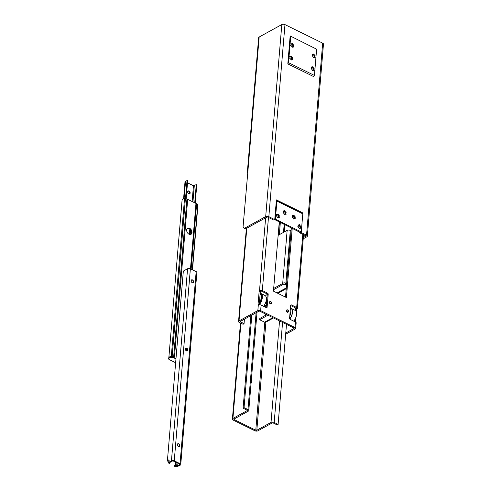 <?xml version="1.0" encoding="UTF-8"?>
<svg xmlns="http://www.w3.org/2000/svg" width="491" height="491" viewBox="0 0 491 491"><rect width="100%" height="100%" fill="white"/><g stroke="black" fill="none" stroke-linecap="round" stroke-linejoin="round"><path stroke-width="0.74" d="M303.223 238.822L306.82 236.84A2.24 1.148 -175.2 0 0 307.341 236.183L323.471 44.141A2.24 1.148 -175.2 0 0 322.673 43.159L284.97 24.605A2.24 1.148 -175.2 0 0 281.816 24.55L259.162 37.028A2.24 1.148 -175.2 0 0 258.64 37.684L247.354 172.114A2.24 1.148 -175.2 0 0 247.611 172.722M291.181 59.669L291.347 57.699M259.162 37.028L247.875 171.457A2.24 1.148 -175.2 0 0 247.777 171.512M247.71 171.562A2.24 1.148 -175.2 0 0 247.354 172.114M307.341 236.183A2.24 1.148 -175.2 0 0 306.544 235.201L300.639 232.298L299.682 232.826L305.586 235.729A0.749 0.381 -175.2 0 1 305.85 236.054A0.749 0.381 -175.2 0 1 305.678 236.275L303.328 237.57M299.682 232.826L299.737 232.188M274.745 219.551L275.383 219.201L301.278 231.948L300.32 232.476L268.841 216.648A2.24 1.148 -175.2 0 0 265.692 216.592L244.469 228.284L245.61 228.843L266.834 217.157A0.749 0.381 -175.2 0 1 267.883 217.175L273.788 220.078L274.745 219.551L276.396 199.892A0.994 0.522 -63.8 0 0 276.531 200.389L302.425 213.137A0.994 0.522 116.2 0 1 302.29 212.634L276.396 199.892M293.207 215.923L293.526 216.267A1.62 1.105 -118.8 0 1 293.778 216.494A1.62 1.105 -118.8 0 1 294.158 217.04L295.085 216.648L295.343 217.237L295.005 217.298A1.62 1.105 -118.8 0 1 294.938 218.17L295.201 218.943L294.643 218.532A1.62 1.105 -118.8 0 1 294.575 218.569A1.62 1.105 -118.8 0 1 293.931 218.636L293.808 219.146L293.434 218.391A1.62 1.105 -118.8 0 1 292.796 217.623L292.249 217.071L292.587 217.01A1.62 1.105 -118.8 0 1 292.661 216.138L292.39 215.365L292.949 215.776A1.62 1.105 -118.8 0 1 293.017 215.733A1.62 1.105 -118.8 0 1 293.661 215.672L293.784 215.162L294.158 215.917A1.62 1.105 -118.8 0 1 294.796 216.684L295.085 216.648M294.483 217.587L294.189 217.139M294.201 217.175A2.117 1.442 61.2 0 0 293.716 216.433M295.005 217.298L294.373 217.648A1.62 1.105 -118.8 0 1 294.299 218.52L294.293 218.968M292.949 215.776L292.544 216.003A1.62 1.105 -118.8 0 1 293.023 216.022L293.661 215.672M294.299 218.52L294.938 218.17M293.526 216.267L294.158 215.917M294.158 217.04L294.796 216.684M285.339 213.088L285.062 212.677A2.117 1.442 61.2 0 0 284.577 211.934M285.062 212.677L285.019 212.542A1.62 1.105 -118.8 0 0 284.639 211.995A1.62 1.105 -118.8 0 0 284.381 211.768L284.062 211.425M300.13 227.032L299.854 226.621A2.117 1.442 61.2 0 0 299.369 225.885M299.854 226.621L299.811 226.486A1.62 1.105 -118.8 0 0 299.43 225.946A1.62 1.105 -118.8 0 0 299.172 225.719L298.853 225.369M278.618 216.445L278.336 216.034A2.117 1.442 61.2 0 0 277.851 215.291M278.336 216.034L278.293 215.893A1.62 1.105 -118.8 0 0 277.912 215.353A1.62 1.105 -118.8 0 0 277.654 215.126L277.341 214.782M293.434 218.912L293.931 218.636M292.157 217.249L292.587 217.01M284.381 211.768L285.019 211.418A1.62 1.105 -118.8 0 1 285.658 212.186L286.204 212.738L285.228 213.149A1.62 1.105 -118.8 0 1 285.154 214.021L285.154 214.469M283.417 211.517A1.62 1.105 -118.8 0 1 283.884 211.523L284.645 210.664L285.019 211.418M285.369 214.107L285.504 214.033A1.62 1.105 -118.8 0 1 285.437 214.07A1.62 1.105 -118.8 0 1 284.792 214.137L284.67 214.647L284.295 213.892A1.62 1.105 -118.8 0 1 283.657 213.125L283.111 212.572L283.442 212.511A1.62 1.105 -118.8 0 1 283.516 211.639L283.252 210.866L283.81 211.277A1.62 1.105 -118.8 0 1 283.878 211.234A1.62 1.105 -118.8 0 1 284.522 211.173M285.866 212.799A1.62 1.105 -118.8 0 1 285.793 213.671L286.063 214.444L285.504 214.033M285.154 214.021L285.793 213.671M285.019 212.542L285.658 212.186M283.405 211.504L283.81 211.277M284.289 214.414L284.792 214.137M283.012 212.75L283.442 212.511M277.654 215.126L278.293 214.776A1.62 1.105 -118.8 0 1 278.931 215.543L279.477 216.095L278.501 216.506A1.62 1.105 -118.8 0 1 278.428 217.378L278.428 217.826M276.691 214.874A1.62 1.105 -118.8 0 1 277.157 214.88L277.918 214.015L278.293 214.776M278.642 217.464L278.778 217.39A1.62 1.105 -118.8 0 1 278.71 217.427A1.62 1.105 -118.8 0 1 278.066 217.495L277.943 218.004L277.568 217.243A1.62 1.105 -118.8 0 1 276.93 216.476L276.384 215.93L276.721 215.868A1.62 1.105 -118.8 0 1 276.795 214.997L276.525 214.223L277.084 214.635A1.62 1.105 -118.8 0 1 277.151 214.592A1.62 1.105 -118.8 0 1 277.796 214.53M279.14 216.15A1.62 1.105 -118.8 0 1 279.066 217.022L279.336 217.801L278.778 217.39M278.428 217.378L279.066 217.022M278.293 215.893L278.931 215.543M276.679 214.855L277.084 214.635M277.562 217.771L278.066 217.495M276.286 216.108L276.721 215.868M299.172 225.719L299.811 225.363A1.62 1.105 -118.8 0 1 300.449 226.136L300.995 226.682L300.019 227.094A1.62 1.105 -118.8 0 1 299.946 227.965L299.946 228.413M298.209 225.461A1.62 1.105 -118.8 0 1 298.675 225.473L299.43 224.608L299.811 225.363M300.161 228.051L300.296 227.977A1.62 1.105 -118.8 0 1 300.228 228.02A1.62 1.105 -118.8 0 1 299.584 228.082L299.461 228.597L299.08 227.836A1.62 1.105 -118.8 0 1 298.448 227.069L297.896 226.517L298.233 226.461A1.62 1.105 -118.8 0 1 298.307 225.584L298.043 224.81L298.602 225.222A1.62 1.105 -118.8 0 1 298.669 225.185A1.62 1.105 -118.8 0 1 299.314 225.117M300.658 226.744A1.62 1.105 -118.8 0 1 300.584 227.615L300.854 228.389L300.296 227.977M299.946 227.965L300.584 227.615M299.811 226.486L300.449 226.136M298.197 225.449L298.602 225.222M299.08 228.358L299.584 228.082M297.804 226.695L298.233 226.461M313.19 54.667L313.51 55.01L314.148 54.661A1.62 1.105 -118.8 0 1 314.786 55.428L315.332 55.98L314.357 56.391A1.62 1.105 -118.8 0 1 314.283 57.263L314.283 57.711M312.54 54.759A1.62 1.105 -118.8 0 1 313.006 54.765L313.767 53.9L314.148 54.661M313.51 55.01A1.62 1.105 -118.8 0 1 313.761 55.238A1.62 1.105 -118.8 0 1 314.148 55.778L315.069 55.385M314.467 56.33L314.172 55.882M314.185 55.919A2.117 1.442 61.2 0 0 313.7 55.176M314.492 57.349L314.627 57.275A1.62 1.105 -118.8 0 1 314.565 57.312A1.62 1.105 -118.8 0 1 313.921 57.379L313.798 57.889L313.418 57.128A1.62 1.105 -118.8 0 1 312.779 56.361L312.233 55.814L312.571 55.753A1.62 1.105 -118.8 0 1 312.644 54.882L312.374 54.108L312.933 54.519A1.62 1.105 -118.8 0 1 313 54.476A1.62 1.105 -118.8 0 1 313.645 54.415M313.418 57.656L313.921 57.379M314.148 55.778L314.786 55.428M312.528 54.74L312.933 54.519M314.995 56.035A1.62 1.105 -118.8 0 1 314.921 56.907L315.185 57.686L314.627 57.275M314.283 57.263L314.921 56.907M312.141 55.992L312.571 55.753M291.672 44.073L291.992 44.423L292.63 44.067A1.62 1.105 -118.8 0 1 293.268 44.841L293.814 45.387L292.839 45.798A1.62 1.105 -118.8 0 1 292.765 46.67L292.765 47.118M290.623 45.399L291.053 45.16A1.62 1.105 -118.8 0 1 291.126 44.288L291.163 43.619L291.421 43.926L291.01 44.153A1.62 1.105 -118.8 0 1 291.488 44.178L292.249 43.312L292.63 44.067M291.992 44.423A1.62 1.105 -118.8 0 1 292.249 44.65A1.62 1.105 -118.8 0 1 292.63 45.19L293.55 44.798M292.949 45.737L292.654 45.289M292.673 45.325A2.117 1.442 61.2 0 0 292.188 44.589M292.974 46.755L293.115 46.682A1.62 1.105 -118.8 0 1 293.047 46.725A1.62 1.105 -118.8 0 1 292.403 46.786L292.28 47.302L291.9 46.541A1.62 1.105 -118.8 0 1 291.261 45.773L290.715 45.221L291.053 45.16M291.9 47.062L292.403 46.786M292.63 45.19L293.268 44.841M291.421 43.926A1.62 1.105 -118.8 0 1 291.482 43.889A1.62 1.105 -118.8 0 1 292.127 43.822M293.477 45.448A1.62 1.105 -118.8 0 1 293.403 46.32L293.673 47.093L293.115 46.682M292.765 46.67L293.403 46.32M290.598 56.876L290.918 57.226L291.556 56.87A1.62 1.105 -118.8 0 1 292.194 57.643L292.74 58.19L291.764 58.601A1.62 1.105 -118.8 0 1 291.691 59.472L291.691 59.92M289.549 58.202L289.978 57.963A1.62 1.105 -118.8 0 1 290.052 57.091L289.782 56.318L290.089 56.422L290.341 56.729L289.935 56.956A1.62 1.105 -118.8 0 1 290.414 56.981L291.175 56.115L291.556 56.87M290.918 57.226A1.62 1.105 -118.8 0 1 291.169 57.453A1.62 1.105 -118.8 0 1 291.556 57.993L292.476 57.6M291.875 58.539L291.58 58.091M291.593 58.128A2.117 1.442 61.2 0 0 291.108 57.392M291.9 59.558L292.035 59.485A1.62 1.105 -118.8 0 1 291.973 59.528A1.62 1.105 -118.8 0 1 291.329 59.589L291.206 60.105L290.825 59.343A1.62 1.105 -118.8 0 1 290.187 58.576L289.641 58.024L289.978 57.963M290.825 59.865L291.329 59.589M291.556 57.993L292.194 57.643M290.341 56.729A1.62 1.105 -118.8 0 1 290.408 56.692A1.62 1.105 -118.8 0 1 291.053 56.625M292.403 58.251A1.62 1.105 -118.8 0 1 292.329 59.123L292.593 59.896L292.035 59.485M291.691 59.472L292.329 59.123M312.116 67.47L312.436 67.813L313.074 67.463A1.62 1.105 -118.8 0 1 313.706 68.231L314.258 68.783L313.283 69.194A1.62 1.105 -118.8 0 1 313.209 70.066L313.203 70.514M311.466 67.562A1.62 1.105 -118.8 0 1 311.932 67.568L312.693 66.702L313.074 67.463M312.436 67.813A1.62 1.105 -118.8 0 1 312.687 68.04A1.62 1.105 -118.8 0 1 313.068 68.58L313.995 68.188M313.393 69.133L313.098 68.685M313.111 68.722A2.117 1.442 61.2 0 0 312.626 67.979M313.418 70.152L313.553 70.078A1.62 1.105 -118.8 0 1 313.485 70.115A1.62 1.105 -118.8 0 1 312.841 70.182L312.724 70.692L312.344 69.931A1.62 1.105 -118.8 0 1 311.705 69.163L311.159 68.617L311.497 68.556A1.62 1.105 -118.8 0 1 311.57 67.684L311.3 66.911L311.859 67.322A1.62 1.105 -118.8 0 1 311.926 67.279A1.62 1.105 -118.8 0 1 312.571 67.218M312.344 70.459L312.841 70.182M313.068 68.58L313.706 68.231M311.454 67.543L311.859 67.322M313.921 68.838A1.62 1.105 -118.8 0 1 313.847 69.71L314.111 70.489L313.553 70.078M313.209 70.066L313.847 69.71M311.067 68.795L311.497 68.556M301.278 231.948L302.8 213.843A0.994 0.522 -63.8 0 0 302.665 213.346L302.425 213.137M302.665 213.346L276.764 200.598A0.994 0.522 116.2 0 1 276.899 201.101L302.8 213.843M275.383 219.201L276.899 201.101M247.875 171.463L243.051 227.026L244.469 228.284M316.627 49.186L290.163 35.941L316.627 49.186L314.424 75.43L313.712 76.633L287.818 63.885L288.524 62.682L290.727 36.444M288.524 62.682L314.424 75.43M287.818 63.885L290.163 35.941M295.3 310.453L295.392 309.398A0.994 0.522 116.2 0 1 295.772 308.477L295.717 308.004L290.654 305.512M244.432 319.156L244.045 323.759L240.154 321.513L258.984 311.141L259.684 311.153L294.035 328.062L294.097 328.424L285.774 333.008M266.171 307.569L267.239 294.87L268.196 294.342A0.994 0.681 61.2 0 0 267.503 293.115L266.545 293.643A0.994 0.681 -118.8 0 1 267.239 294.87M266.545 293.643L261.365 291.095L260.66 291.2A0.994 0.522 -63.8 0 0 260.279 292.114L259.211 304.77A7.469 3.91 -63.8 0 0 261.648 300.572A7.469 3.91 -63.8 0 0 260.862 293.483A7.469 3.91 -63.8 0 0 260.181 293.28M285.529 297.098L291.329 228.045M246.801 228.192L239.013 320.948L257.843 310.576A1.995 1.019 -175.2 0 1 260.641 310.625L294.993 327.534A1.995 1.019 4.8 0 1 295.699 328.405A1.995 1.019 4.8 0 1 295.238 328.988L285.67 334.254M266.288 307.624A0.994 0.681 61.2 0 0 266.84 307.648A0.994 0.681 61.2 0 0 267.116 307.145L266.269 307.618L261.108 305.077A1.995 1.019 -175.2 0 0 258.671 304.88L258.315 304.917A0.994 0.522 116.2 0 1 258.26 304.893A0.994 0.522 116.2 0 1 258.057 304.352L259.131 291.55A0.994 0.522 116.2 0 1 259.518 290.635L259.892 290.371A1.995 1.019 4.8 0 1 262.323 290.568L267.503 293.115M279.324 234.68L280.336 222.638M244.045 323.759L243.088 324.287L239.258 322.403A1.995 1.019 -175.2 0 1 238.552 321.531A1.995 1.019 -175.2 0 1 239.013 320.948M290.666 305.384L291.494 304.923L296.674 307.476A1.995 1.019 4.8 0 1 297.386 308.342A1.995 1.019 4.8 0 1 297.19 308.729L296.914 309.042A0.994 0.522 -63.8 0 0 296.533 309.956L296.355 312.024M295.913 317.315L295.521 322.016M278.366 235.207L279.459 222.202M294.379 321.452L294.483 320.206M291.494 304.923A0.994 0.681 61.2 0 0 290.942 304.905A0.994 0.681 61.2 0 0 290.666 305.402L289.586 318.205A0.994 0.681 61.2 0 0 290.279 319.438L295.459 321.986A1.995 1.019 -175.2 0 1 296.165 322.857L295.699 328.405M268.196 294.342L267.116 307.145M295.803 308.06L295.772 308.477L295.717 308.004L297.19 308.729M293.25 216.022L293.078 218.053M292.206 228.481L286.406 297.534L273.456 291.157L279.256 222.104M271.149 303.769A1.27 0.865 -118.8 0 1 271.007 303.874A1.27 0.865 -118.8 0 1 269.933 303.579A1.27 0.865 -118.8 0 1 269.424 302.284A1.27 0.865 -118.8 0 1 269.786 301.646A1.27 0.865 -118.8 0 1 269.946 301.591M288.094 312.11A1.27 0.865 -118.8 0 1 287.953 312.215A1.27 0.865 -118.8 0 1 286.879 311.92A1.27 0.865 -118.8 0 1 286.37 310.625A1.27 0.865 -118.8 0 1 286.732 309.993A1.27 0.865 -118.8 0 1 286.891 309.931M260.175 293.354A7.371 3.86 116.2 0 1 262.212 297.552A7.371 3.86 116.2 0 1 259.236 304.506M260.862 293.483L264.901 295.472A7.469 3.91 116.2 0 1 266.361 297.945A7.469 3.91 116.2 0 1 265.686 302.554A7.469 3.91 116.2 0 1 263.606 306.304M259.309 303.622A6.475 3.388 -63.8 0 0 261.028 300.48A6.475 3.388 -63.8 0 0 260.347 294.342L260.101 294.219A6.475 3.388 -63.8 0 1 260.647 300.296A6.475 3.388 -63.8 0 1 259.377 302.8M263.63 306.316A7.371 3.86 -63.8 0 0 266.374 298.043A7.371 3.86 -63.8 0 0 266.368 297.994M293.79 321.163A7.371 3.86 -63.8 0 0 296.177 316.486A7.371 3.86 -63.8 0 0 296.533 312.884A7.371 3.86 -63.8 0 0 296.527 312.841M289.831 319.033A7.469 3.91 -63.8 0 0 292.127 314.455A7.469 3.91 -63.8 0 0 291.022 308.33L295.06 310.318A7.469 3.91 116.2 0 1 296.521 312.792A7.469 3.91 116.2 0 1 296.165 316.443A7.469 3.91 116.2 0 1 293.765 321.151M291.022 308.33A7.469 3.91 -63.8 0 0 290.433 308.139M290.426 308.219A7.371 3.86 116.2 0 1 291.992 314.424A7.371 3.86 116.2 0 1 289.751 318.911M290.156 311.447A4.48 2.345 116.2 0 1 289.776 315.995M287.53 311.816A0.994 0.681 61.2 0 0 288.364 311.22A0.994 0.681 61.2 0 0 287.462 310.042A0.994 0.681 61.2 0 0 286.867 310.95A0.994 0.681 61.2 0 0 287.217 311.582A0.994 0.681 61.2 0 0 287.53 311.816M270.578 303.475A0.994 0.681 61.2 0 0 271.413 302.879A0.994 0.681 61.2 0 0 270.516 301.701A0.994 0.681 61.2 0 0 269.921 302.609A0.994 0.681 61.2 0 0 270.271 303.242A0.994 0.681 61.2 0 0 270.578 303.475M266.38 305.04L264.287 306.194L266.208 307.139M266.883 299.068L266.417 299.32M264.367 305.292L264.287 306.194M251.214 383.072L251.073 383.146A2.75 1.878 61.2 0 0 251.214 383.072A2.75 1.878 61.2 0 0 251.901 380.685A2.75 1.878 61.2 0 0 251.895 380.678A2.701 1.841 -118.8 0 1 251.079 383.078M251.38 379.5A2.701 1.841 -118.8 0 1 251.895 380.666L251.901 380.685M291.095 230.807L290.304 230.414A2.24 1.148 -175.2 0 0 287.155 230.365L278.145 235.324M244.052 407.634L243.094 408.162L247.022 410.089A0.749 0.381 -175.2 0 1 247.286 410.415A0.749 0.381 -175.2 0 1 247.114 410.636L232.912 418.455A2.24 1.148 -175.2 0 0 232.39 419.111A2.24 1.148 -175.2 0 0 233.188 420.093L254.823 430.742A2.24 1.148 -175.2 0 0 257.971 430.791L272.174 422.972A0.749 0.381 -175.2 0 1 273.223 422.99L277.145 424.918L278.102 424.39L274.181 422.463A2.24 1.148 -175.2 0 0 271.026 422.407L256.83 430.226A0.749 0.381 -175.2 0 1 255.78 430.214L234.146 419.566A0.749 0.381 -175.2 0 1 233.882 419.24A0.749 0.381 -175.2 0 1 234.054 419.019L248.256 411.2A2.24 1.148 -175.2 0 0 248.777 410.544A2.24 1.148 -175.2 0 0 247.98 409.562L244.052 407.634L251.828 315.081M278.102 424.39L286.499 324.355M243.094 408.162L250.87 315.609M265.017 306.556L264.588 306.789M266.208 293.477L265.95 296.552M286.634 283.945L284.086 282.693L273.69 288.42M273.579 289.702L283.976 283.976L286.529 285.228M284.086 282.693L283.976 283.976M273.487 317.947L265.723 322.225A1.995 1.356 -118.8 0 1 264.618 322.188L259.665 319.751L259.776 318.469L266.748 314.627M265.692 314.111L265.594 315.265M259.665 319.751L267.914 315.204M178.914 465.873L180.289 465.118A1.995 1.019 -175.2 0 0 180.749 464.535A1.995 1.019 -175.2 0 0 180.044 463.664L174.256 460.816A1.995 1.019 -175.2 0 0 171.451 460.767L170.082 461.522L170.475 461.718L172.218 461.141A0.994 0.509 4.8 0 1 173.618 461.166L179.405 464.013A0.994 0.509 4.8 0 1 179.761 464.449A0.994 0.509 4.8 0 1 179.528 464.744L178.153 465.499L178.914 465.873L177.128 466.45L174.63 466.297L174.508 465.413L175.471 464.204L175.692 462.191M170.843 461.896L169.34 462.614L167.805 461.258L167.529 459.263L183.266 271.916A0.994 0.522 116.2 0 1 183.972 270.713L187.58 268.724A1.995 1.019 -175.2 0 1 190.379 268.773L196.167 271.621A1.995 1.019 -175.2 0 1 196.879 272.487L180.749 464.535M185.751 348.205A1.62 1.105 -118.8 0 1 187.071 348.653A1.62 1.105 -118.8 0 1 187.636 349.678A1.62 1.105 -118.8 0 1 187.31 351.028M187.66 349.801A2.369 1.614 61.2 0 0 186.979 348.561M185.371 348.966A1.62 1.105 -118.8 0 1 185.825 348.156A1.62 1.105 -118.8 0 1 187.574 349.04A1.62 1.105 -118.8 0 1 187.39 350.991A1.62 1.105 -118.8 0 1 186.021 350.617A1.62 1.105 -118.8 0 1 185.371 348.966M177.724 443.796A1.62 1.105 -118.8 0 1 179.043 444.245A1.62 1.105 -118.8 0 1 179.608 445.269A1.62 1.105 -118.8 0 1 179.283 446.626M179.632 445.392A2.369 1.614 61.2 0 0 178.951 444.159M177.343 444.558A1.62 1.105 -118.8 0 1 177.803 443.747A1.62 1.105 -118.8 0 1 179.546 444.637A1.62 1.105 -118.8 0 1 179.362 446.589A1.62 1.105 -118.8 0 1 177.994 446.209A1.62 1.105 -118.8 0 1 177.343 444.558M191.484 279.919A1.62 1.105 -118.8 0 1 192.803 280.367A1.62 1.105 -118.8 0 1 193.368 281.392A1.62 1.105 -118.8 0 1 193.043 282.748M193.393 281.515A2.369 1.614 61.2 0 0 192.711 280.281M191.103 280.68A1.62 1.105 -118.8 0 1 191.564 279.87A1.62 1.105 -118.8 0 1 193.313 280.76A1.62 1.105 -118.8 0 1 193.123 282.712A1.62 1.105 -118.8 0 1 191.754 282.331A1.62 1.105 -118.8 0 1 191.103 280.68M167.805 461.258L169.045 463.547L170.082 461.522L167.529 459.263M177.128 466.45L177.005 465.56L178.153 465.499L175.606 463.24M175.471 464.204L177.005 465.56L174.508 465.413M169.045 463.547L169.923 463.154L170.217 462.221M192.104 279.913L191.146 280.441M188.802 193.792A1.62 1.105 -118.8 0 1 187.728 192.362A1.62 1.105 -118.8 0 1 188.139 190.987A1.62 1.105 -118.8 0 1 189.882 191.871A1.62 1.105 -118.8 0 1 189.698 193.822A1.62 1.105 -118.8 0 1 188.802 193.792M189.483 193.902A1.62 1.105 61.2 0 0 189.489 192.091A1.62 1.105 61.2 0 0 187.955 191.128M183.591 198.652L185.015 181.707A1.16 0.589 4.8 0 1 185.555 181.265A3.462 1.768 -175.2 0 0 187.053 180.332L187.722 180.43L186.169 198.763L187.722 180.43M187.519 182.83L193.454 185.745L194.295 185.696A4.671 2.387 4.8 0 1 196.247 184.69L196.762 184.886L195.234 203.059M186.015 348.15A1.915 1.307 -118.8 0 1 186.181 350.758M186.322 348.18A2.24 1.528 -118.8 0 1 186.672 348.868A2.24 1.528 -118.8 0 1 186.457 350.942M186.433 348.217A2.615 1.786 -118.8 0 1 186.77 348.905A2.615 1.786 -118.8 0 1 186.733 351.053M187.568 349.537A2.664 1.817 -118.8 0 1 187.077 351.083M173.624 356.853A2.492 1.27 -175.2 0 0 172.409 356.497A2.492 1.27 4.8 0 0 170.125 356.791L170.052 357.644A2.492 1.27 4.8 0 1 173.556 357.706L173.624 356.853L174.44 357.252L187.697 199.352L195.97 203.421A4.984 2.547 4.8 0 1 196.627 203.808L197.726 204.563A0.994 0.509 4.8 0 1 197.947 204.919A0.994 0.509 4.8 0 1 197.928 205.005L192.484 269.805M169.168 357.319A1.995 1.019 4.8 0 0 169.021 357.417A1.995 1.019 -175.2 0 0 168.708 357.902L168.634 358.755A1.995 1.019 4.8 0 1 169.094 358.172L169.168 357.319L170.125 356.791M175.962 358.89L173.556 357.706M170.052 357.644L169.094 358.172M175.637 362.726L169.346 359.627A1.995 1.019 4.8 0 1 168.634 358.755M169.021 357.417A4.038 2.062 4.8 0 1 171.298 356.325A0.994 0.509 4.8 0 1 172.157 356.405L172.409 356.497M190.796 234.41A3.486 2.375 61.2 0 0 190.999 230.34A3.486 2.375 61.2 0 0 187.445 228.333M186.66 229.948A3.486 2.375 -118.8 0 1 187.642 228.205A3.486 2.375 -118.8 0 1 191.41 230.113A3.486 2.375 -118.8 0 1 191.011 234.311A3.486 2.375 -118.8 0 1 188.059 233.501A3.486 2.375 -118.8 0 1 186.66 229.948M178.466 329.056A3.486 2.375 -118.8 0 1 178.417 328.105A3.486 2.375 -118.8 0 1 178.614 327.27M182.093 199.917L182.093 199.886A4.038 2.062 4.8 0 1 184.555 198.425A0.994 0.509 4.8 0 1 185.414 198.505L186.93 199.027A4.984 2.547 4.8 0 1 187.697 199.352M294.784 218.698L295.189 218.477M292.317 215.678L292.697 215.469M293.293 216.065L294.189 215.567M285.645 214.199L286.05 213.978M285.05 212.64L285.94 212.149M283.178 211.179L283.553 210.97M284.154 211.566L285.05 211.069M278.919 217.556L279.324 217.329M278.323 215.997L279.219 215.5M276.451 214.536L276.826 214.328M277.427 214.917L278.323 214.426M300.437 228.149L300.842 227.922M299.841 226.584L300.731 226.093M297.969 225.124L298.344 224.915M298.945 225.51L299.841 225.019M314.768 57.441L315.173 57.22M312.301 54.421L312.681 54.213M313.283 54.802L314.179 54.311M293.25 46.848L293.661 46.627M290.789 43.828L291.163 43.619M291.764 44.215L292.661 43.724M292.176 59.65L292.581 59.429M289.708 56.631L290.089 56.422M290.69 57.017L291.586 56.526M313.694 70.244L314.099 70.023M311.226 67.224L311.607 67.015M312.208 67.605L313.098 67.114M305.678 236.275L305.715 235.815M265.692 216.592L281.816 24.55M284.97 24.605L268.841 216.648M306.544 235.201L322.673 43.159M258.315 304.917L257.843 310.576M265.631 217.82L259.518 290.635M285.154 212.72L285.032 214.168M284.16 224.522L283.503 232.378M240.216 321.875L240.252 321.458M284.835 224.853L284.24 231.973M294.121 328.117L294.097 328.424M259.892 290.371L261.365 291.095M259.131 291.55L260.279 292.114M258.057 304.352L258.978 304.807M261.108 305.077L260.641 310.625M268.467 217.458L262.323 290.568M296.533 309.956L295.392 309.398M294.993 327.534L295.459 321.986M296.674 307.476L302.812 234.367M288.53 311.423A1.221 0.835 -118.8 0 1 287.057 311.638A1.221 0.835 -118.8 0 1 287.21 309.827A1.221 0.835 -118.8 0 1 288.53 311.423M288.064 310.195A1.246 0.847 61.2 0 0 286.983 309.882A1.246 0.847 61.2 0 0 286.664 310.938A1.246 0.847 61.2 0 0 287.493 312.037A1.246 0.847 61.2 0 0 288.18 312.061A1.246 0.847 61.2 0 0 288.536 311.441A1.246 0.847 61.2 0 0 288.493 310.981M271.584 303.082A1.221 0.835 -118.8 0 1 270.111 303.297A1.221 0.835 -118.8 0 1 270.259 301.486A1.221 0.835 -118.8 0 1 271.584 303.082M271.118 301.855A1.246 0.847 61.2 0 0 270.032 301.542A1.246 0.847 61.2 0 0 269.719 302.597A1.246 0.847 61.2 0 0 270.547 303.696A1.246 0.847 61.2 0 0 271.235 303.72A1.246 0.847 61.2 0 0 271.584 303.1A1.246 0.847 61.2 0 0 271.548 302.634M282.699 283.46L287.155 230.365M265.907 322.127L256.83 430.226M271.026 422.407L279.551 320.93M240.909 323.213L232.912 418.455M234.201 418.94L234.146 419.566M255.78 430.214L264.839 322.274M265.422 315.357L265.533 314.031M266.079 307.526L266.116 307.096M290.304 230.414L285.842 283.559M282.577 322.421L274.181 422.463M247.114 410.636L247.151 410.175M247.98 409.562L256.112 312.724M286.308 287.855L277.077 292.937M286.235 288.696L277.845 293.317M272.867 317.64L264.618 322.188M179.577 464.124L179.528 464.744M171.451 460.767L187.58 268.724M174.256 460.816L190.379 268.773M180.044 463.664L196.167 271.621M185.555 181.265L184.113 198.505M187.053 180.332L185.518 198.542M193.454 185.745L192.128 201.531M189.827 228.923L189.366 234.373M194.295 185.696L192.932 201.924M190.594 229.72L190.195 234.52M196.247 184.69L194.724 202.808M197.726 204.563L192.257 269.694M196.627 203.808L191.14 269.148M182.093 199.886L168.855 357.571L182.093 199.898M184.555 198.425L171.298 356.325M185.414 198.505L172.157 356.405M186.93 199.027L173.673 356.877M195.97 203.421L190.477 268.822M246.365 228.425L238.552 321.531M297.386 308.342L303.567 234.735M287.794 312.276L288.542 311.435C288.573 310.465 288.051 309.95 286.983 309.882L286.591 310.097M270.848 303.935L271.591 303.088C271.627 302.125 271.106 301.609 270.032 301.542L269.645 301.75M240.461 322.992L232.39 419.111M257.032 312.215L248.777 410.544M197.947 204.919L192.497 269.811"/></g></svg>
